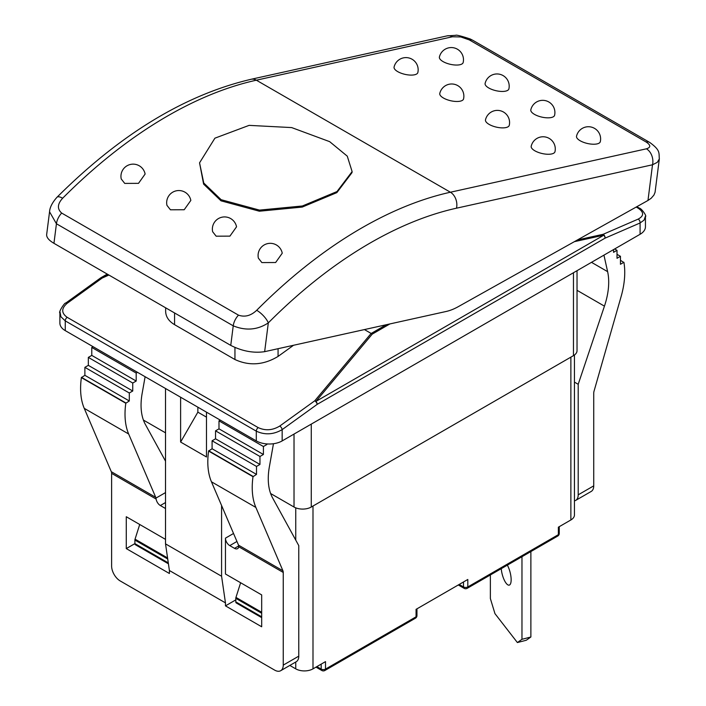 <?xml version="1.0" encoding="UTF-8"?>
<svg xmlns="http://www.w3.org/2000/svg" width="706" height="706" viewBox="0 0 706 706"><rect width="100%" height="100%" fill="white"/><g stroke="black" fill="none" stroke-linecap="round" stroke-linejoin="round"><path stroke-width="1.06" d="M650.014 142.63A12.196 7.042 120 0 0 649.697 142.418A12.196 7.042 120 0 0 646.131 141.994C650.853 145.127 650.958 147.395 646.431 148.816A12.196 8.807 77.5 0 1 652.512 164.78L647.976 200.46L651.17 198.262L653.933 195.077L655.062 192.297L659.351 158.797M647.976 200.46L458.141 306.739A60.981 35.212 -60 0 1 446.095 311.487L264.653 351.667L268.315 322.871A12.196 4.157 -135.1 0 0 256.693 310.287C250.93 315.75 244.858 317.365 238.487 315.15L61.687 213.071C57.054 208.941 57.38 203.999 62.64 198.245A12.196 4.157 -135.1 0 0 56.992 197.256C120.426 134.052 185.157 94.719 251.177 79.266A12.196 8.807 77.5 0 1 256.349 80.193L452.378 36.783L460.789 36.941L469.331 39.915A12.196 7.042 -60 0 1 472.888 40.339L470.17 38.954C460.789 35.9 455.97 34.691 455.714 35.326L447.189 35.865A12.196 8.807 77.5 0 1 452.378 36.783M221.137 199.701L259.49 210.106L302.397 205.984L336.991 191.555L352.118 171.593L347.264 156.15L329.658 141.65L291.666 127.583L249.112 125.368L214.906 138.173L199.56 162.83L203.752 183.004L221.137 199.701M352.126 171.593L351.985 172.652L336.85 192.623L302.256 207.07L259.349 211.209L220.996 200.813L203.61 184.116L199.551 162.83M282.25 253.198L275.631 262.517L261.864 262.579L258.361 258.122A12.196 12.196 0 0 1 276.373 244.956A12.196 12.196 0 0 1 282.25 253.198M236.536 226.811L229.927 236.131L216.151 236.192L212.647 231.736A12.196 12.196 0 0 1 230.659 218.56A12.196 12.196 0 0 1 236.536 226.811M190.832 200.416L184.213 209.735L170.446 209.797L166.943 205.34A12.196 12.196 0 0 1 184.954 192.173A12.196 12.196 0 0 1 190.832 200.416M145.118 174.029L138.508 183.348L124.733 183.41L121.229 178.953A12.196 12.196 0 0 1 139.241 165.778A12.196 12.196 0 0 1 145.118 174.029M600.303 141.677A12.196 4.66 -167 0 1 587.374 143.468A12.196 4.66 -167 0 1 576.537 136.179A12.196 12.196 0 0 1 594.523 128.368A12.196 12.196 0 0 1 600.303 141.677M554.969 151.719A12.196 4.66 -167 0 1 542.04 153.502A12.196 4.66 -167 0 1 531.203 146.221A12.196 12.196 0 0 1 549.189 138.402A12.196 12.196 0 0 1 554.969 151.719M509.264 125.324A12.196 4.66 -167 0 1 496.327 127.115A12.196 4.66 -167 0 1 485.499 119.826A12.196 12.196 0 0 1 503.475 112.016A12.196 12.196 0 0 1 509.264 125.324M463.551 98.937A12.196 4.66 -167 0 1 450.622 100.72A12.196 4.66 -167 0 1 439.785 93.439A12.196 12.196 0 0 1 457.77 85.62A12.196 12.196 0 0 1 463.551 98.937M417.846 72.541A12.196 4.66 -167 0 1 404.909 74.333A12.196 4.66 -167 0 1 394.08 67.052A12.196 12.196 0 0 1 412.057 59.233A12.196 12.196 0 0 1 417.846 72.541M463.171 62.507A12.196 4.66 -167 0 1 450.243 64.29A12.196 4.66 -167 0 1 439.406 57.009A12.196 12.196 0 0 1 457.391 49.199A12.196 12.196 0 0 1 463.171 62.507M508.885 88.894A12.196 4.66 -167 0 1 495.947 90.686A12.196 4.66 -167 0 1 485.119 83.396A12.196 12.196 0 0 1 503.096 75.586A12.196 12.196 0 0 1 508.885 88.894M554.589 115.29A12.196 4.66 -167 0 1 541.661 117.072A12.196 4.66 -167 0 1 530.824 109.792A12.196 12.196 0 0 1 548.809 101.973A12.196 12.196 0 0 1 554.589 115.29M238.487 315.15A12.196 7.042 120 0 0 233.236 325.837L230.756 345.393C242.22 351.209 253.516 353.3 264.653 351.667M230.756 345.393L53.947 243.323L56.436 223.758A12.196 7.042 -60 0 1 61.687 213.071M646.431 148.816L450.402 192.226A12.196 8.807 -102.5 0 1 456.491 208.191A414.696 239.422 -60 0 0 268.315 322.871C257.549 329.967 245.856 330.955 233.236 325.837L56.436 223.758L49.552 211.809L46.658 234.56C46.446 237.392 48.873 240.314 53.947 243.323M456.491 208.191L652.512 164.78L657.312 162.336L659.333 158.894M59.975 311.884L60.945 316.782L65.261 320.877L256.296 431.163C264.918 435.152 273.54 434.631 282.162 429.619L317.179 404.361A3.053 1.756 -120 0 0 315.935 401.387A3.053 1.933 -140.1 0 0 314.761 400.805A3.053 1.527 54.2 0 1 317.179 404.361L605.068 238.151L640.086 222.972A3.053 1.968 -113.4 0 0 638.189 219.107L603.18 234.286A3.053 1.447 77.6 0 1 603.824 235.177A3.053 1.756 60 0 1 605.068 238.151A3.053 1.968 -113.4 0 0 603.18 234.286L577.429 239.961M521.972 556.707L521.972 639.301L517.383 642.548L494.95 613.629L490.37 598.556L490.37 574.949M507.34 565.144A12.196 4.068 75.5 0 1 511.038 577.517A12.196 4.068 75.5 0 1 509.22 585.124A12.196 4.068 75.5 0 1 506.167 583.271A12.196 4.068 75.5 0 1 501.251 568.665M530.877 551.562L530.877 636.997L521.972 639.301M530.877 636.997L526.288 640.245L517.383 642.548M570.872 357.139L570.872 519.969A12.196 7.042 0 0 0 574.446 514.992L574.446 355.003M570.872 519.969L558.367 527.188L558.367 534.663L467.804 586.942L467.804 579.476L416.063 609.349L416.063 616.815L325.501 669.103L325.501 661.628L312.996 668.856L312.996 506.025M270.619 493.512L294.023 507.023A12.196 7.042 0 0 0 311.275 507.023L573.457 355.647A12.196 7.042 0 0 0 577.031 350.67L577.031 270.68M143.406 420.061L165.522 432.831M364.428 329.57L371.135 333.444L314.761 400.805L279.744 426.053C272.551 430.395 265.368 430.907 258.184 427.607L67.149 317.312C61.263 313.067 61.263 308.407 67.149 303.315L102.167 278.058A3.053 1.024 -114.1 0 0 101.523 277.59A3.053 1.756 -120 0 0 100.905 277.74A3.053 1.756 -120 0 0 100.764 277.837M574.375 241.664L603.824 235.177L315.935 401.387L372.212 334.141L371.135 333.444M620.459 260.293L623.954 262.535A73.186 42.254 120 0 1 621.112 296.555L594.028 391.195A6.098 3.521 120 0 0 593.728 393.198L593.728 485.86L578.205 494.827A12.196 7.042 60 0 1 575.672 500.404A12.196 7.042 60 0 1 574.446 500.872M575.672 500.404L591.196 491.447A12.196 7.042 -120 0 0 593.728 485.86M165.522 508.02L165.089 508.267A6.098 3.521 -120 0 0 165.522 508.488M233.536 533.48L225.461 538.14L225.461 573.996L261.679 594.911L261.679 626.778L225.461 605.863L225.461 602.871L169.396 570.51L169.396 573.493L126.277 548.597L126.277 516.73L165.522 539.384M169.396 570.51L165.522 543.867L165.522 388.512M165.522 492.585L155.955 498.101L156.114 499.054A6.098 3.521 -120 0 0 160.341 505.531L165.522 502.54M145.109 376.73L142.135 393.507A60.981 35.212 120 0 0 145.312 424.324L165.522 461.159M155.955 498.101A6.098 3.521 120 0 0 155.726 497.351L128.651 433.987A73.186 42.254 -60 0 1 125.8 403.25L129.295 400.964L129.295 392.995L132.746 391L132.746 383.031L136.196 381.046L136.196 373.077L137.485 372.327M225.461 538.14A6.098 3.521 -120 0 0 229.768 545.614L236.951 541.467M234.516 548.35A6.098 3.521 -120 0 0 237.56 548.65A6.098 3.521 -120 0 0 238.752 546.762L238.752 545.906L234.516 548.35L229.768 545.614M283.247 665.114A12.196 7.042 60 0 1 280.714 670.7L296.238 661.734A12.196 7.042 -120 0 0 298.77 656.156L283.247 665.114L283.247 572.451A6.098 3.521 120 0 0 282.938 570.792L255.863 507.429A73.186 42.254 -60 0 1 253.013 476.7L256.507 474.406L256.507 466.437L259.958 464.451L259.958 456.482L263.409 454.487L263.409 446.519L266.859 444.533L266.859 443.924M220.281 420.132L218.992 420.873L218.992 428.842L215.542 430.836L215.542 438.805L212.091 440.791L212.091 448.76L208.597 451.055A73.186 42.254 120 0 0 211.447 481.792L238.522 545.156A6.098 3.521 -60 0 1 238.752 545.906M165.089 508.267L160.341 505.531M93.068 346.681L91.78 347.431L91.78 355.4L88.329 357.395L88.329 365.355L84.879 367.349L84.879 375.318L81.384 377.613A73.186 42.254 120 0 0 84.235 408.342L111.31 471.705A6.098 3.521 -60 0 1 111.619 473.364L111.619 566.027A12.196 7.042 60 0 0 120.241 580.967L274.616 670.1A12.196 7.042 60 0 0 280.714 670.7M623.91 262.288L620.459 264.282L620.459 256.313L617.009 258.299L617.009 250.339L613.558 252.324L613.558 249.589M603.939 255.14L607.619 271.651A60.981 35.212 -60 0 1 604.442 306.148L578.205 384.285L578.205 494.827M107.233 274.087L100.905 277.74A3.053 3.053 0 0 0 100.649 277.908A3.053 1.527 54.2 0 1 102.167 278.058L108.9 275.049M645.443 216.601L645.443 226.811A18.294 10.564 0 0 1 640.086 234.277L640.086 222.972L644.048 220.14L645.425 216.239M65.587 303.192A3.053 1.527 54.2 0 1 65.632 303.156A3.053 1.527 54.2 0 1 67.149 303.315M640.086 234.277L282.162 440.915L282.162 429.619A3.053 1.527 -125.8 0 0 279.744 426.053M293.537 345.269L278.067 356.424C263.691 365.099 249.324 366.132 234.948 359.53L174.576 324.672C168.752 321.186 165.778 316.738 165.645 311.32L165.645 307.807M59.895 312.952L59.895 323.154A18.294 10.564 0 0 0 65.261 330.629L65.261 320.877A3.053 1.756 -60 0 1 67.149 317.312M258.184 427.607A3.053 1.756 -60 0 0 256.296 431.163L256.296 440.915L65.261 330.629M256.296 440.915A18.294 10.564 0 0 0 282.162 440.915M126.277 548.597L134.899 543.62A2.436 1.412 120 0 0 135.411 544.741L168.425 563.803M225.461 605.863L235.804 599.888M240.622 582.75L235.963 597.417A2.436 1.412 120 0 0 235.804 598.326L236.078 597.055M574.446 382.114L578.205 384.285M617.009 254.319L620.459 256.313M614.644 248.962L617.009 250.339M165.522 543.867L221.578 576.237L225.461 602.871M221.578 505.505L221.578 576.237M180.612 397.222L180.612 442.044L206.487 456.976L206.487 412.163M180.612 442.044L197.856 412.163L206.487 417.14M197.856 407.185L197.856 412.163M81.428 377.313L125.844 402.95M84.879 375.318L129.295 400.964M84.879 367.349L129.295 392.995M88.329 365.355L132.746 391M88.329 357.395L132.746 383.031M91.78 355.4L136.196 381.046M91.78 347.431L136.196 373.077M273.46 443.73L269.348 466.948A60.981 35.212 120 0 0 272.525 497.774L298.77 545.614L298.77 656.156M265.597 443.8L266.859 444.533M218.992 420.873L263.409 446.519M218.992 428.842L263.409 454.487M215.542 430.836L259.958 456.482M215.542 438.805L259.958 464.451M212.091 440.791L256.507 466.437M212.091 448.76L256.507 474.406M208.641 450.755L253.057 476.4M295.752 662.025L295.752 668.856A12.196 7.042 0 0 0 312.996 668.856M295.752 668.856L289.831 665.44M139.717 524.496L135.049 539.163A2.436 1.412 120 0 0 134.899 540.064L134.899 543.62L168.293 562.894M261.679 613.258L235.804 598.326L235.804 601.883A2.436 1.412 120 0 0 236.316 602.995L261.679 617.644M62.64 198.245A426.892 246.465 -60 0 1 256.349 80.193L450.402 192.226A426.892 246.465 120 0 0 256.693 310.287M469.331 39.915L646.131 141.994M636.194 207.052L638.189 208.208C644.075 212.259 644.075 215.895 638.189 219.107M386.288 324.734L371.171 333.461M282.938 570.792L238.522 545.156M283.247 572.451L238.752 546.762M111.619 473.364L156.114 499.054M155.726 497.351L111.31 471.705M84.235 408.342L128.651 433.987M573.457 272.745L573.457 355.647M311.275 507.023L311.275 424.112M294.023 434.075L294.023 507.023M108.168 274.625L101.523 277.59L107.418 274.193M372.212 334.141L389.897 323.93M645.434 216.548C647.208 216.477 641.516 208.402 639.451 208.191A3.053 1.756 120 0 0 638.189 208.208M234.948 347.493L234.948 359.53M278.067 356.424L278.067 348.693M174.576 324.672L174.576 312.961M591.487 262.332L607.619 271.651M577.031 290.316L604.442 306.148M81.384 377.613L125.8 403.25M208.597 451.055L253.013 476.7M211.447 481.792L255.863 507.429M321.195 664.117L321.195 669.103A3.053 1.756 0 0 0 325.501 669.103A3.053 1.756 -120 0 1 324.875 670.497A3.053 3.053 0 0 1 321.821 670.497A3.053 1.756 -60 0 1 321.195 669.103L316.879 666.614M316.12 667.046A3.053 3.053 0 0 0 316.835 667.62A3.053 1.756 -60 0 1 316.314 666.932M415.428 618.209A3.053 3.053 0 0 0 416.955 615.57A3.053 1.756 0 0 1 416.063 616.815A3.053 1.756 60 0 1 415.428 618.209L324.875 670.497M463.498 581.965L463.498 586.942A3.053 1.756 0 0 0 467.804 586.942A3.053 1.756 -120 0 1 467.178 588.336A3.053 3.053 0 0 1 464.124 588.336A3.053 1.756 -60 0 1 463.498 586.942L459.182 584.453M416.063 614.326L416.063 609.349M557.731 536.057A3.053 3.053 0 0 0 559.258 533.409A3.053 1.756 0 0 1 558.367 534.663A3.053 1.756 60 0 1 557.731 536.057L467.178 588.336M558.367 532.165L558.367 527.188M295.752 507.852L295.752 540.108M134.899 540.064L167.728 559.011M261.679 616.815L235.804 601.883M167.569 557.934L135.049 539.163M261.679 612.27L235.963 597.417M49.552 211.809C49.835 207.352 52.315 202.498 56.983 197.256M447.198 35.856L251.177 79.266M472.888 40.339L649.688 142.418C660.639 150.352 658.76 152.787 659.333 158.947M636.847 206.69L639.451 208.191M59.904 313.032C58.166 312.237 65.155 301.93 65.632 303.156L100.649 277.908M321.821 670.497L316.835 667.62M464.124 588.336L458.291 584.965M416.955 615.57L416.955 608.837M559.258 533.409L559.258 526.676"/></g></svg>
